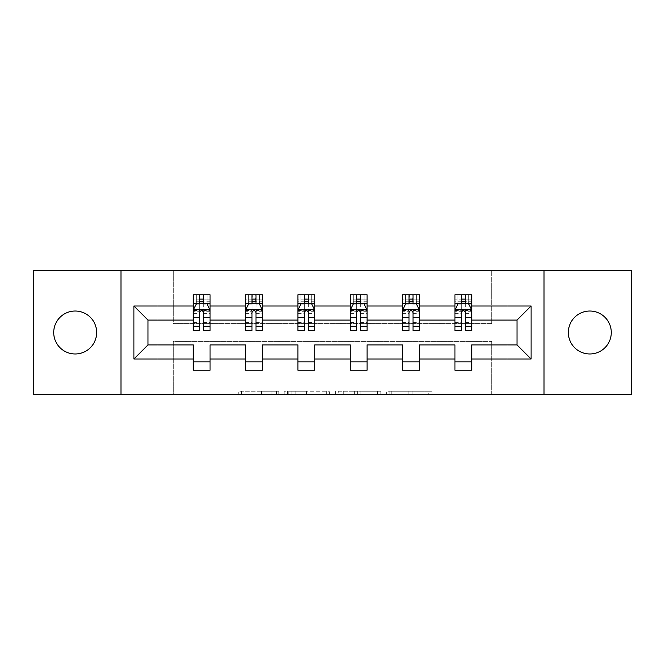 <?xml version="1.0" encoding="UTF-8"?>
<svg xmlns="http://www.w3.org/2000/svg" width="665" height="665" viewBox="0 0 665 665"><rect width="100%" height="100%" fill="white"/><g stroke="black" fill="none" stroke-linecap="round" stroke-linejoin="round"><path stroke-width="0.5" stroke-dasharray="3.33 2.49" d="M278.826 394.561L241.528 394.561L278.826 394.561L278.826 391.211L261.453 391.211L261.453 394.561L261.453 391.211L278.826 391.211L278.826 394.561L278.826 391.211L261.453 391.211L261.453 394.561L261.453 391.211L278.826 391.211L241.528 391.211L278.826 391.211M589.813 311.029A21.471 21.471 0 0 0 568.342 332.5A21.471 21.471 0 0 0 589.813 353.971A21.471 21.471 0 0 0 611.285 332.5A21.471 21.471 0 0 0 589.813 311.029M75.187 311.029A21.471 21.471 0 0 0 53.715 332.5A21.471 21.471 0 0 0 75.187 353.971A21.471 21.471 0 0 0 96.658 332.5A21.471 21.471 0 0 0 75.187 311.029M33.25 394.561L33.25 270.439L158.046 270.439L158.046 394.561L33.25 394.561M631.75 270.439L631.75 394.561L506.954 394.561L506.954 270.439L631.75 270.439M428.734 394.561L389.881 394.561L428.734 394.561L428.734 391.211L412.109 391.211L432.034 391.211L432.034 394.561L432.034 391.211L389.881 391.211L432.034 391.211L432.034 394.561L432.034 391.211L428.734 391.211L428.734 394.561M408.817 394.561L391.195 394.561L408.817 394.561L408.817 391.211L412.109 391.211L408.817 391.211L408.817 394.561L408.817 391.211L391.195 391.211L391.195 394.561L391.195 391.211L408.817 391.211L408.817 394.561M386.589 394.561L389.881 394.561L386.589 394.561L386.589 391.211L389.881 391.211L386.589 391.211L386.589 394.561M238.236 394.561L241.528 394.561L238.236 394.561L238.236 391.211L241.528 391.211L238.236 391.211L238.236 394.561M158.046 394.561L173.316 394.561L173.316 341.394L491.684 341.394L491.684 394.561L173.316 394.561L173.316 341.394L491.684 341.394L491.684 394.561L506.954 394.561L506.954 270.439L491.684 270.439L491.684 323.606L173.316 323.606L173.316 270.439L491.684 270.439L491.684 323.606L173.316 323.606L173.316 270.439L158.046 270.439L158.046 394.561M329.616 394.561L326.324 394.561L329.616 394.561L329.616 391.211L329.616 394.561M287.471 394.561L326.324 394.561L284.179 394.561L287.471 394.561L287.471 391.211L329.616 391.211L284.179 391.211L284.179 394.561L284.179 391.211L287.471 391.211L287.471 394.561M338.676 394.561L380.821 394.561L335.384 394.561L338.676 394.561L338.676 391.211L380.821 391.211L380.821 394.561L380.821 391.211L360.904 391.211L360.904 394.561M193.274 303.714L193.274 326.124L193.274 310.023L193.274 320.089L147.987 320.089L147.987 344.911L193.274 344.911L193.274 361.851L210.049 361.851L210.049 344.911L245.609 344.911L245.609 361.851L262.384 361.851L262.384 344.911L297.945 344.911L297.945 361.851L314.72 361.851L314.72 344.911L350.28 344.911L350.28 361.851L367.055 361.851L367.055 344.911L402.616 344.911L402.616 361.851L419.391 361.851L419.391 344.911L454.951 344.911L454.951 361.851L471.726 361.851L471.726 344.911L517.013 344.911L517.013 320.089L471.726 320.089L471.726 294.761L454.951 294.761L454.951 303.149L471.726 303.149L471.726 294.761L454.951 294.761L454.951 303.149L461.327 303.149M402.616 303.714L402.616 326.124L402.616 294.761L419.391 294.761L402.616 294.761L402.616 303.149L419.391 303.149L419.391 294.761L419.391 303.149L408.992 303.149M297.945 303.714L297.945 326.124L297.945 294.761L314.72 294.761L297.945 294.761L297.945 303.149L314.72 303.149L314.72 294.761L314.72 303.149L304.321 303.149M193.274 320.089L193.274 294.761L210.049 294.761L193.274 294.761L193.274 303.149L210.049 303.149L210.049 294.761L210.049 303.149L199.65 303.149M245.609 303.714L245.609 326.124L245.609 294.761L262.384 294.761L245.609 294.761L245.609 303.149L262.384 303.149L262.384 294.761L262.384 303.149L251.985 303.149M350.28 303.714L350.28 326.124L350.28 294.761L367.055 294.761L350.28 294.761L350.28 303.149L367.055 303.149L367.055 294.761L367.055 303.149L356.656 303.149M454.951 303.714L454.951 326.124L454.951 310.023L454.951 320.089L419.391 320.089L419.391 303.149L413.015 303.149M402.616 320.089L367.055 320.089L367.055 303.149L360.679 303.149M350.28 320.089L314.72 320.089L314.72 303.149L308.344 303.149M297.945 320.089L262.384 320.089L262.384 303.149L256.008 303.149M245.609 320.089L210.049 320.089L210.049 303.149L203.673 303.149M465.35 303.149L454.951 303.149L454.951 299.117L454.951 330.488M454.951 320.089L454.951 303.149L471.726 303.149L471.726 301.253L465.35 301.253M454.951 361.851L454.951 370.239L471.726 370.239L471.726 361.851M402.616 361.851L402.616 370.239L419.391 370.239L419.391 361.851M350.28 361.851L350.28 370.239L367.055 370.239L367.055 361.851M297.945 361.851L297.945 370.239L314.72 370.239L314.72 361.851M245.609 361.851L245.609 370.239L262.384 370.239L262.384 361.851M193.274 361.851L193.274 370.239L210.049 370.239L210.049 361.851M120.98 394.561L120.98 270.439M544.02 270.439L544.02 394.561M291.087 394.561L295.867 394.561L291.087 394.561L291.087 391.211L288.785 391.211L288.785 394.561L288.785 391.211L295.867 391.211L291.087 391.211L291.087 394.561M295.867 394.561L306.407 394.561L295.867 394.561L295.867 391.211L306.407 391.211L306.407 394.561L306.407 391.211L295.867 391.211L295.867 394.561M338.676 391.211L357.612 391.211L357.612 394.561L357.612 391.211L354.312 391.211L357.612 391.211L357.612 394.561L357.612 391.211L360.904 391.211M339.99 391.211L339.99 394.561L339.99 391.211M335.384 391.211L335.384 394.561L335.384 391.211M203.34 303.149L193.274 303.149L193.274 299.117L199.65 299.117L199.65 294.761L203.673 294.761L203.673 299.117L210.049 299.117L210.049 303.149L203.34 303.149L203.34 294.761M193.274 330.488L193.274 299.117L210.049 299.117L210.049 304.886L203.673 304.886L203.673 299.117M193.274 310.023L196.632 303.315L206.69 303.315L210.049 310.023L210.049 326.124L210.049 303.714M210.049 310.023L210.049 320.089M210.049 330.488L210.049 304.886M199.65 330.488L199.65 311.71L193.274 311.71M193.274 310.538L199.65 310.538L199.65 326.124L199.65 312.542C200.988 309.998 202.326 309.998 203.673 312.542L203.673 326.124L203.673 310.538L210.049 310.538M196.291 294.761L207.031 294.761L196.291 294.761L196.291 303.149L207.031 303.149L196.291 303.149L196.291 294.761M199.65 299.117L199.65 311.71M199.65 310.538L199.65 303.315M203.673 303.315L203.673 310.538M210.049 311.71L203.673 311.71L203.673 304.886M203.673 311.71L203.673 330.488M207.031 294.761L207.031 303.149L207.031 294.761M255.676 303.149L245.609 303.149L245.609 299.117L251.985 299.117L251.985 294.761L256.008 294.761L256.008 299.117L262.384 299.117L262.384 303.149L255.676 303.149L255.676 294.761M245.609 330.488L245.609 299.117L262.384 299.117L262.384 304.886L256.008 304.886L256.008 299.117M245.609 310.023L248.968 303.315L259.026 303.315L262.384 310.023L262.384 326.124L262.384 303.714M262.384 310.023L262.384 320.089M262.384 330.488L262.384 304.886M251.985 330.488L251.985 311.71L245.609 311.71M245.609 310.538L251.985 310.538L251.985 326.124L251.985 312.542C253.323 309.998 254.662 309.998 256.008 312.542L256.008 326.124L256.008 310.538L262.384 310.538M248.627 294.761L259.367 294.761L248.627 294.761L248.627 303.149L259.367 303.149L248.627 303.149L248.627 294.761M251.985 299.117L251.985 311.71M251.985 310.538L251.985 303.315M256.008 303.315L256.008 310.538M262.384 311.71L256.008 311.71L256.008 304.886M256.008 311.71L256.008 330.488M259.367 294.761L259.367 303.149L259.367 294.761M308.011 303.149L297.945 303.149L297.945 299.117L304.321 299.117L304.321 294.761L308.344 294.761L308.344 299.117L314.72 299.117L314.72 303.149L308.011 303.149L308.011 294.761M297.945 330.488L297.945 299.117L314.72 299.117L314.72 304.886L308.344 304.886L308.344 299.117M297.945 310.023L301.303 303.315L311.361 303.315L314.72 310.023L314.72 326.124L314.72 303.714M314.72 310.023L314.72 320.089M314.72 330.488L314.72 304.886M304.321 330.488L304.321 311.71L297.945 311.71M297.945 310.538L304.321 310.538L304.321 326.124L304.321 312.542C305.659 309.998 306.997 309.998 308.344 312.542L308.344 326.124L308.344 310.538L314.72 310.538M300.962 294.761L311.702 294.761L300.962 294.761L300.962 303.149L311.702 303.149L300.962 303.149L300.962 294.761M304.321 299.117L304.321 311.71M304.321 310.538L304.321 303.315M308.344 303.315L308.344 310.538M314.72 311.71L308.344 311.71L308.344 304.886M308.344 311.71L308.344 330.488M311.702 294.761L311.702 303.149L311.702 294.761M360.347 303.149L350.28 303.149L350.28 299.117L356.656 299.117L356.656 294.761L360.679 294.761L360.679 299.117L367.055 299.117L367.055 303.149L360.347 303.149L360.347 294.761M350.28 330.488L350.28 299.117L367.055 299.117L367.055 304.886L360.679 304.886L360.679 299.117M350.28 310.023L353.639 303.315L363.697 303.315L367.055 310.023L367.055 326.124L367.055 303.714M367.055 310.023L367.055 320.089M367.055 330.488L367.055 304.886M356.656 330.488L356.656 311.71L350.28 311.71M350.28 310.538L356.656 310.538L356.656 326.124L356.656 312.542C357.994 309.998 359.333 309.998 360.679 312.542L360.679 326.124L360.679 310.538L367.055 310.538M353.298 294.761L364.038 294.761L353.298 294.761L353.298 303.149L364.038 303.149L353.298 303.149L353.298 294.761M356.656 299.117L356.656 311.71M356.656 310.538L356.656 303.315M360.679 303.315L360.679 310.538M367.055 311.71L360.679 311.71L360.679 304.886M360.679 311.71L360.679 330.488M364.038 294.761L364.038 303.149L364.038 294.761M412.682 303.149L402.616 303.149L402.616 299.117L408.992 299.117L408.992 294.761L413.015 294.761L413.015 299.117L419.391 299.117L419.391 303.149L412.682 303.149L412.682 294.761M402.616 330.488L402.616 299.117L419.391 299.117L419.391 304.886L413.015 304.886L413.015 299.117M402.616 310.023L405.974 303.315L416.032 303.315L419.391 310.023L419.391 326.124L419.391 303.714M419.391 310.023L419.391 320.089M419.391 330.488L419.391 304.886M408.992 330.488L408.992 311.71L402.616 311.71M402.616 310.538L408.992 310.538L408.992 326.124L408.992 312.542C410.33 309.998 411.668 309.998 413.015 312.542L413.015 326.124L413.015 310.538L419.391 310.538M405.633 294.761L416.373 294.761L405.633 294.761L405.633 303.149L416.373 303.149L405.633 303.149L405.633 294.761M408.992 299.117L408.992 311.71M408.992 310.538L408.992 303.315M413.015 303.315L413.015 310.538M419.391 311.71L413.015 311.71L413.015 304.886M413.015 311.71L413.015 330.488M416.373 294.761L416.373 303.149L416.373 294.761M471.726 330.488L471.726 299.117L454.951 299.117L461.327 299.117L461.327 294.761L465.35 294.761L465.35 299.117L471.726 299.117L471.726 301.253M454.951 310.023L458.31 303.315L468.368 303.315L471.726 310.023L471.726 326.124L471.726 303.714M471.726 310.023L471.726 320.089M461.327 330.488L461.327 311.71L454.951 311.71M454.951 310.538L461.327 310.538L461.327 326.124L461.327 312.542C462.665 309.998 464.004 309.998 465.35 312.542L465.35 326.124L465.35 310.538L471.726 310.538M457.969 294.761L468.709 294.761L457.969 294.761L457.969 303.149L468.709 303.149L457.969 303.149L457.969 294.761M461.327 299.117L461.327 311.71M471.726 311.71L465.35 311.71L465.35 299.117M461.327 310.538L461.327 303.315M465.35 303.315L465.35 310.538M465.35 311.71L465.35 330.488M468.709 294.761L468.709 303.149L468.709 294.761M276.515 391.211L276.515 394.561L276.515 391.211M271.993 391.211L271.993 394.561L271.993 391.211M241.528 391.211L241.528 394.561L241.528 391.211M326.324 391.211L326.324 394.561L326.324 391.211M377.529 391.211L377.529 394.561L377.529 391.211M354.312 391.211L354.312 394.561L354.312 391.211M343.281 391.211L343.281 394.561L343.281 391.211M412.109 391.211L412.109 394.561L412.109 391.211M389.881 391.211L389.881 394.561L389.881 391.211M193.357 309.857L209.965 309.857M193.274 322.633L199.65 322.633M199.65 304.886L193.274 304.886M196.424 303.714L199.65 303.714M203.673 303.714L206.898 303.714M203.673 322.633L210.049 322.633M193.274 313.639L199.65 313.639M203.673 313.639L210.049 313.639M210.049 301.253L203.673 301.253M199.65 301.253L193.274 301.253M199.982 303.149L199.982 294.761M245.693 309.857L262.301 309.857M245.609 322.633L251.985 322.633M251.985 304.886L245.609 304.886M248.76 303.714L251.985 303.714M256.008 303.714L259.234 303.714M256.008 322.633L262.384 322.633M245.609 313.639L251.985 313.639M256.008 313.639L262.384 313.639M262.384 301.253L256.008 301.253M251.985 301.253L245.609 301.253M252.318 303.149L252.318 294.761M298.028 309.857L314.636 309.857M297.945 322.633L304.321 322.633M304.321 304.886L297.945 304.886M301.095 303.714L304.321 303.714M308.344 303.714L311.569 303.714M308.344 322.633L314.72 322.633M297.945 313.639L304.321 313.639M308.344 313.639L314.72 313.639M314.72 301.253L308.344 301.253M304.321 301.253L297.945 301.253M304.653 303.149L304.653 294.761M350.364 309.857L366.972 309.857M350.28 322.633L356.656 322.633M356.656 304.886L350.28 304.886M353.431 303.714L356.656 303.714M360.679 303.714L363.905 303.714M360.679 322.633L367.055 322.633M350.28 313.639L356.656 313.639M360.679 313.639L367.055 313.639M367.055 301.253L360.679 301.253M356.656 301.253L350.28 301.253M356.989 303.149L356.989 294.761M402.699 309.857L419.307 309.857M402.616 322.633L408.992 322.633M408.992 304.886L402.616 304.886M405.766 303.714L408.992 303.714M413.015 303.714L416.24 303.714M413.015 322.633L419.391 322.633M402.616 313.639L408.992 313.639M413.015 313.639L419.391 313.639M419.391 301.253L413.015 301.253M408.992 301.253L402.616 301.253M409.324 303.149L409.324 294.761M455.035 309.857L471.643 309.857M454.951 322.633L461.327 322.633M461.327 304.886L454.951 304.886M471.726 304.886L465.35 304.886M458.102 303.714L461.327 303.714M465.35 303.714L468.576 303.714M465.35 322.633L471.726 322.633M454.951 313.639L461.327 313.639M465.35 313.639L471.726 313.639M461.327 301.253L454.951 301.253M461.66 303.149L461.66 294.761M465.018 303.149L465.018 294.761M193.274 326.124L199.65 326.124M203.673 326.124L210.049 326.124M245.609 326.124L251.985 326.124M256.008 326.124L262.384 326.124M297.945 326.124L304.321 326.124M308.344 326.124L314.72 326.124M350.28 326.124L356.656 326.124M360.679 326.124L367.055 326.124M402.616 326.124L408.992 326.124M413.015 326.124L419.391 326.124M454.951 326.124L461.327 326.124M465.35 326.124L471.726 326.124"/><path stroke-width="1" d="M589.813 311.029A21.471 21.471 0 0 0 568.342 332.5A21.471 21.471 0 0 0 589.813 353.971A21.471 21.471 0 0 0 611.285 332.5A21.471 21.471 0 0 0 589.813 311.029M75.187 311.029A21.471 21.471 0 0 0 53.715 332.5A21.471 21.471 0 0 0 75.187 353.971A21.471 21.471 0 0 0 96.658 332.5A21.471 21.471 0 0 0 75.187 311.029M544.02 270.439L33.25 270.439L33.25 394.561L631.75 394.561L631.75 270.439L544.02 270.439L544.02 394.561M471.726 359L471.726 344.911L517.013 344.911L531.102 359L471.726 359L471.726 370.239L454.951 370.239L454.951 359L419.391 359L419.391 370.239L402.616 370.239L402.616 359L367.055 359L367.055 370.239L350.28 370.239L350.28 359L314.72 359L314.72 370.239L297.945 370.239L297.945 359L262.384 359L262.384 370.239L245.609 370.239L245.609 359L210.049 359L210.049 370.239L193.274 370.239L193.274 359L133.898 359L133.898 306L193.274 306L193.274 294.761L210.049 294.761L210.049 306L245.609 306L245.609 294.761L262.384 294.761L262.384 306L297.945 306L297.945 294.761L314.72 294.761L314.72 306L350.28 306L350.28 294.761L367.055 294.761L367.055 306L402.616 306L402.616 294.761L419.391 294.761L419.391 306L454.951 306L454.951 294.761L471.726 294.761L471.726 306L531.102 306L531.102 359M120.98 394.561L120.98 270.439M454.951 306L454.951 320.089L419.391 320.089L419.391 306M419.391 359L419.391 344.911L454.951 344.911L454.951 359M402.616 306L402.616 320.089L367.055 320.089L367.055 306M367.055 359L367.055 344.911L402.616 344.911L402.616 359M350.28 306L350.28 320.089L314.72 320.089L314.72 306M314.72 359L314.72 344.911L350.28 344.911L350.28 359M297.945 306L297.945 320.089L262.384 320.089L262.384 306M262.384 359L262.384 344.911L297.945 344.911L297.945 359M245.609 306L245.609 320.089L210.049 320.089L210.049 306M210.049 359L210.049 344.911L245.609 344.911L245.609 359M193.274 306L193.274 320.089L147.987 320.089L147.987 344.911L193.274 344.911L193.274 359M133.898 306L147.987 320.089M517.013 344.911L517.013 320.089L471.726 320.089L471.726 306M461.327 303.149L465.35 303.149M408.992 303.149L413.015 303.149M356.656 303.149L360.679 303.149M304.321 303.149L308.344 303.149M251.985 303.149L256.008 303.149M199.65 303.149L203.673 303.149M193.274 361.851L210.049 361.851M245.609 361.851L262.384 361.851M297.945 361.851L314.72 361.851M350.28 361.851L367.055 361.851M402.616 361.851L419.391 361.851M454.951 361.851L471.726 361.851M147.987 344.911L133.898 359M531.102 306L517.013 320.089M203.673 299.117L199.65 299.117M196.424 303.714L193.274 303.714L193.274 294.761L199.65 294.761L199.65 303.315M193.274 326.282L193.274 330.488L199.65 330.488L199.65 326.282L193.274 326.282L193.274 320.089M210.049 320.089L210.049 330.488L203.673 330.488L203.673 312.542C202.335 309.957 200.996 309.957 199.65 312.542L199.65 326.282M206.898 303.714L210.049 303.714L210.049 294.761L203.673 294.761L203.673 303.315M210.049 310.023L206.69 303.315L196.632 303.315L193.274 310.023M256.008 299.117L251.985 299.117M248.76 303.714L245.609 303.714L245.609 294.761L251.985 294.761L251.985 303.315M245.609 326.282L245.609 330.488L251.985 330.488L251.985 326.282L245.609 326.282L245.609 320.089M262.384 320.089L262.384 330.488L256.008 330.488L256.008 312.542C254.67 309.957 253.332 309.957 251.985 312.542L251.985 326.282M259.234 303.714L262.384 303.714L262.384 294.761L256.008 294.761L256.008 303.315M262.384 310.023L259.026 303.315L248.968 303.315L245.609 310.023M308.344 299.117L304.321 299.117M301.095 303.714L297.945 303.714L297.945 294.761L304.321 294.761L304.321 303.315M297.945 326.282L297.945 330.488L304.321 330.488L304.321 326.282L297.945 326.282L297.945 320.089M314.72 320.089L314.72 330.488L308.344 330.488L308.344 312.542C307.006 309.957 305.667 309.957 304.321 312.542L304.321 326.282M311.569 303.714L314.72 303.714L314.72 294.761L308.344 294.761L308.344 303.315M314.72 310.023L311.361 303.315L301.303 303.315L297.945 310.023M360.679 299.117L356.656 299.117M353.431 303.714L350.28 303.714L350.28 294.761L356.656 294.761L356.656 303.315M350.28 326.282L350.28 330.488L356.656 330.488L356.656 326.282L350.28 326.282L350.28 320.089M367.055 320.089L367.055 330.488L360.679 330.488L360.679 312.542C359.341 309.957 357.994 309.957 356.656 312.542L356.656 326.282M363.905 303.714L367.055 303.714L367.055 294.761L360.679 294.761L360.679 303.315M367.055 310.023L363.697 303.315L353.639 303.315L350.28 310.023M413.015 299.117L408.992 299.117M405.766 303.714L402.616 303.714L402.616 294.761L408.992 294.761L408.992 303.315M402.616 326.282L402.616 330.488L408.992 330.488L408.992 326.282L402.616 326.282L402.616 320.089M419.391 320.089L419.391 330.488L413.015 330.488L413.015 312.542C411.677 309.957 410.33 309.957 408.992 312.542L408.992 326.282M416.24 303.714L419.391 303.714L419.391 294.761L413.015 294.761L413.015 303.315M419.391 310.023L416.032 303.315L405.974 303.315L402.616 310.023M465.35 299.117L461.327 299.117M458.102 303.714L454.951 303.714L454.951 294.761L461.327 294.761L461.327 303.315M454.951 326.282L454.951 330.488L461.327 330.488L461.327 326.282L454.951 326.282L454.951 320.089M471.726 320.089L471.726 330.488L465.35 330.488L465.35 312.542C464.012 309.957 462.665 309.957 461.327 312.542L461.327 326.282M468.576 303.714L471.726 303.714L471.726 294.761L465.35 294.761L465.35 303.315M471.726 310.023L468.368 303.315L458.31 303.315L454.951 310.023M209.965 309.857L193.357 309.857M210.049 326.282L203.673 326.282M199.65 317.288L193.274 317.288M210.049 317.288L203.673 317.288M203.673 301.253L199.65 301.253M262.301 309.857L245.693 309.857M262.384 326.282L256.008 326.282M251.985 317.288L245.609 317.288M262.384 317.288L256.008 317.288M256.008 301.253L251.985 301.253M314.636 309.857L298.028 309.857M314.72 326.282L308.344 326.282M304.321 317.288L297.945 317.288M314.72 317.288L308.344 317.288M308.344 301.253L304.321 301.253M366.972 309.857L350.364 309.857M367.055 326.282L360.679 326.282M356.656 317.288L350.28 317.288M367.055 317.288L360.679 317.288M360.679 301.253L356.656 301.253M419.307 309.857L402.699 309.857M419.391 326.282L413.015 326.282M408.992 317.288L402.616 317.288M419.391 317.288L413.015 317.288M413.015 301.253L408.992 301.253M471.643 309.857L455.035 309.857M471.726 326.282L465.35 326.282M461.327 317.288L454.951 317.288M471.726 317.288L465.35 317.288M465.35 301.253L461.327 301.253"/></g></svg>
